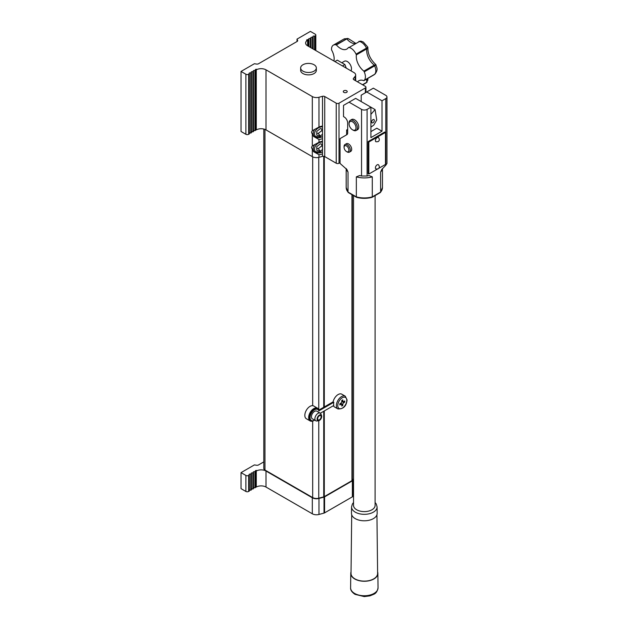 <?xml version="1.0" encoding="UTF-8"?>
<svg xmlns="http://www.w3.org/2000/svg" width="628" height="628" viewBox="0 0 628 628"><rect width="100%" height="100%" fill="white"/><g stroke="black" fill="none" stroke-linecap="round" stroke-linejoin="round"><path stroke-width="0.94" d="M319.401 415.1A3.281 1.892 120 0 0 317.116 418.609A3.281 1.892 120 0 0 318.569 420.76A3.281 1.892 120 0 0 319.401 420.454A3.281 1.892 120 0 0 321.567 415.571A3.281 1.892 120 0 0 319.401 415.1M318.569 420.76L316.897 420.988A4.412 2.551 -60 0 1 315.805 420.799A4.412 2.551 -60 0 1 314.887 418.782A4.412 2.551 -60 0 1 318.011 413.373A4.412 2.551 -60 0 1 320.217 413.153A4.412 2.551 -60 0 1 320.924 414.009L321.567 415.571M317.666 418.782A2.449 1.413 120 0 0 318.168 419.904A2.449 1.413 120 0 0 320.06 419.245A2.449 1.413 120 0 0 321.128 416.78A2.449 1.413 120 0 0 320.625 415.658A2.449 1.413 120 0 0 318.734 416.309A2.449 1.413 120 0 0 317.666 418.782M320.217 413.153L316.748 411.152A4.412 2.551 120 0 0 313.348 412.337A4.412 2.551 120 0 0 311.425 416.78A4.412 2.551 120 0 0 312.336 418.798L315.805 420.799M314.212 420.36A7.355 4.247 -60 0 1 310.169 420.948L306.354 418.743A7.355 4.247 -60 0 1 304.831 415.375A7.355 4.247 -60 0 1 308.042 407.972A7.355 4.247 -60 0 1 313.717 406.002L317.525 408.208A7.355 4.247 -60 0 1 318.859 410.076L324.291 406.944L324.291 156.403M310.169 420.948A7.355 4.247 -60 0 1 308.646 417.581A7.355 4.247 -60 0 1 311.857 410.178A7.355 4.247 -60 0 1 317.525 408.208M333.358 405.719A7.355 4.247 120 0 0 334.441 406.928L337.911 408.93A7.355 4.247 -60 0 1 336.388 405.562A7.355 4.247 -60 0 1 339.599 398.16A7.355 4.247 -60 0 1 345.267 396.19L341.797 394.188A7.355 4.247 120 0 0 333.107 401.857L333.806 402.258L318.836 410.9A6.374 3.682 120 0 0 317.729 409.456A6.374 3.682 120 0 0 312.815 411.159A6.374 3.682 120 0 0 310.036 417.581A6.374 3.682 120 0 0 311.355 420.493A6.374 3.682 120 0 0 314.636 420.124M317.729 409.456L317.038 409.056A6.374 3.682 120 0 0 312.124 410.759A6.374 3.682 120 0 0 309.345 417.18A6.374 3.682 120 0 0 310.664 420.093L311.355 420.493M346.632 90.77A1.963 1.13 0 0 0 344.497 90.518A1.963 1.13 0 0 0 343.288 91.57A1.963 1.13 0 0 0 343.861 92.371A1.963 1.13 0 0 0 345.997 92.614A1.963 1.13 0 0 0 347.213 91.57A1.963 1.13 0 0 0 346.632 90.77M376.023 169.011A2.449 1.413 -60 0 1 375.52 167.087A2.449 1.413 -60 0 1 377.153 164.842A2.449 1.413 -60 0 1 378.464 164.779C379.728 166.475 379.595 167.841 378.087 168.861L376.023 169.011M376.023 141.787A2.449 1.413 -60 0 1 375.52 139.863A2.449 1.413 -60 0 1 377.153 137.611A2.449 1.413 -60 0 1 378.464 137.556C379.728 139.251 379.595 140.609 378.087 141.638L376.023 141.787M367.694 47.029L366.783 48.874L366.438 48.128A8.823 5.095 -120 0 0 361.39 42.241A8.823 5.095 -120 0 0 359.459 41.487L349.058 47.492A8.823 5.095 60 0 1 356.037 54.134L356.382 54.879A12.748 7.363 -120 0 0 363.871 71.113L364.216 71.859A8.823 5.095 60 0 1 364.216 80.329L363.871 80.674A12.748 7.363 -120 0 0 358.91 80.729A12.748 7.363 -120 0 0 357.607 81.883M333.908 61.002A12.748 7.363 -120 0 0 331.513 49.848L331.513 49.18A8.823 5.095 60 0 1 333.342 45.138A8.823 5.095 60 0 1 335.823 44.816L336.38 44.926A12.748 7.363 -120 0 0 340.47 48.427A12.748 7.363 -120 0 0 346.844 49.055A12.748 7.363 -120 0 0 348.501 47.375M341.789 62.745L344.387 61.246A5.888 3.399 60 0 1 347.331 61.536A5.888 3.399 60 0 1 350.934 70.831M353.226 130.208L352.528 129.808A4.906 2.834 -120 0 0 355.998 127.806A4.906 2.834 -120 0 0 352.528 121.801A4.906 2.834 -120 0 0 349.066 123.802A4.906 2.834 -120 0 0 352.528 129.808L353.226 130.208A5.888 3.399 60 0 0 356.162 130.498L357.552 129.698A5.888 3.399 -120 0 0 358.455 124.98A5.888 3.399 -120 0 0 354.608 119.799A5.888 3.399 -120 0 0 351.672 119.501L350.283 120.301A5.888 3.399 60 0 1 353.226 120.6A5.888 3.399 60 0 1 357.065 125.781A5.888 3.399 60 0 1 356.162 130.498M347.182 151.945L346.491 151.544A3.43 1.978 -120 0 0 348.917 150.139A3.43 1.978 -120 0 0 346.491 145.939A3.43 1.978 -120 0 0 344.066 147.337A3.43 1.978 -120 0 0 346.491 151.544L347.182 151.945A4.412 2.551 60 0 0 349.388 152.164L350.777 151.364A4.412 2.551 -120 0 0 351.452 147.823A4.412 2.551 -120 0 0 348.571 143.938A4.412 2.551 -120 0 0 346.366 143.718L344.976 144.518A4.412 2.551 60 0 1 347.182 144.738A4.412 2.551 60 0 1 350.063 148.624A4.412 2.551 60 0 1 349.388 152.164M351.036 571.904A13.541 7.819 0 0 0 350.777 573.388A13.541 7.819 0 0 0 354.741 578.969A13.541 7.819 0 0 0 369.547 580.657A13.541 7.819 0 0 0 377.86 573.388A13.541 7.819 0 0 0 377.601 571.904M351.704 514.772L351.021 573.388A13.298 7.677 0 0 0 354.914 578.867A13.298 7.677 0 0 0 369.452 580.523A13.298 7.677 0 0 0 377.616 573.388L376.933 514.772M353.533 502.51L352.394 503.978L351.554 506.914L351.476 513.335A12.843 7.418 0 0 0 355.236 518.626A12.843 7.418 0 0 0 369.272 520.22A12.843 7.418 0 0 0 377.161 513.335L377.09 506.914L376.258 504.001L375.104 502.51M375.104 195.583L375.104 505.375A10.786 6.225 180 0 1 368.448 511.129A10.786 6.225 180 0 1 356.688 509.779A10.786 6.225 180 0 1 353.533 505.375L353.533 195.583M372.985 119.658A1.892 1.091 120 0 0 371.65 121.965A1.892 1.091 120 0 0 372.985 122.743A1.892 1.091 120 0 0 374.327 120.427A1.892 1.091 120 0 0 372.985 119.658M370.905 127.17L373.825 125.043L376.737 120.003L375.065 109.586L370.905 114.359M318.969 154.716A7.842 5.809 141.1 0 0 322.502 153.766L322.502 141.355A7.842 5.809 141.1 0 0 318.969 142.305L312.32 145.9L311.567 147.392L313.592 151.678L318.969 154.716L318.969 157.322L322.502 156.364A1.963 1.13 180 0 1 324.723 156.592L336.231 163.241A1.963 1.13 0 0 0 339.01 163.241L340.046 162.636L340.046 138.615L346.86 134.682A3.925 2.269 -120 0 0 347.676 132.885L347.676 123.002A4.906 2.834 -120 0 0 344.207 116.996L343.516 116.596L343.516 105.378L349.066 102.176L361.547 109.382A3.925 2.269 0 0 0 367.097 109.382L370.905 107.184L370.905 137.611L382.005 131.205L376.8 128.206L370.905 131.605M312.752 150.5A7.842 5.809 141.1 0 0 313.796 151.152M318.969 139.502A7.842 5.809 141.1 0 0 322.502 138.545L322.502 126.142A7.842 5.809 141.1 0 0 318.969 127.092L312.32 130.679L311.567 132.178L313.592 136.464L318.969 139.502L318.969 142.305M312.752 135.279A7.842 5.809 141.1 0 0 313.796 135.931M302.947 71.152A7.842 4.529 0 0 0 311.496 72.134A7.842 4.529 0 0 0 316.339 67.942A7.842 4.529 0 0 0 314.039 64.739A7.842 4.529 0 0 0 305.491 63.758A7.842 4.529 0 0 0 300.647 67.942A7.842 4.529 0 0 0 302.947 71.152M300.647 67.942L300.647 70.352A7.842 4.529 0 0 0 302.947 73.555A7.842 4.529 0 0 0 311.496 74.536A7.842 4.529 0 0 0 316.339 70.352L316.339 67.942M333.806 402.258A7.355 4.247 120 0 0 333.617 403.961A7.355 4.247 120 0 0 333.806 405.46L320.335 413.232M353.533 478.866L352.347 480.341A1.963 1.13 180 0 1 351.955 480.663L324.291 496.63A1.963 1.13 180 0 1 323.734 496.858L318.765 498.192A5.393 3.116 180 0 1 312.673 497.572L264.961 470.027A3.925 2.269 180 0 1 263.807 468.425L263.807 129.046M333.107 401.857L324.291 406.944M378.731 168.335L385.474 164.442L385.474 132.406L368.824 142.014L368.824 174.05L377.318 169.152M367.097 109.382L367.097 176.013L368.974 175.534L372.294 176.853L372.294 196.87L380.615 192.066L380.615 172.048L381.706 169.568L385.82 165.203L385.82 98.572A3.925 2.269 0 0 0 386.966 96.971A3.925 2.269 0 0 0 385.82 95.37L373.338 88.163L366.744 91.971L382.005 100.778L385.82 98.572M382.005 100.778L382.005 131.205M385.474 132.406L384.776 132.006L368.134 141.614L368.134 173.65L368.824 174.05M353.533 495.555L352.748 496.52A1.963 1.13 180 0 1 352.363 496.842L324.574 512.88A1.963 1.13 180 0 1 324.017 513.107L318.969 514.465A5.888 3.399 180 0 1 312.32 513.79L265.997 487.045A6.869 3.964 0 0 0 256.287 487.045L256.287 471.031L256.985 470.631A0.981 0.565 0 0 0 255.918 470.505A0.981 0.565 0 0 0 255.306 471.031A0.981 0.565 0 0 0 255.596 471.432L254.905 471.832A0.981 0.565 0 0 0 253.838 471.707A0.981 0.565 0 0 0 253.225 472.232A0.981 0.565 0 0 0 253.516 472.633L252.825 473.033A0.981 0.565 0 0 0 251.757 472.908A0.981 0.565 0 0 0 251.145 473.434A0.981 0.565 0 0 0 251.436 473.834L250.745 474.234A0.981 0.565 0 0 0 249.669 474.109A0.981 0.565 0 0 0 249.065 474.635A0.981 0.565 0 0 0 249.355 475.035L248.664 475.435A1.963 1.13 180 0 1 245.886 475.435L241.034 472.633L254.395 464.916L256.585 465.254A1.963 1.13 0 0 0 258.477 464.963L263.807 461.886M256.287 486.48A0.981 0.565 0 0 0 255.596 486.645M255.596 471.432L255.596 487.446L254.905 487.846A0.981 0.565 0 0 0 253.516 487.846M253.516 472.633L253.516 488.647L252.825 489.047A0.981 0.565 0 0 0 251.436 489.047M251.436 473.834L251.436 489.848L250.745 490.248A0.981 0.565 0 0 0 249.355 490.248M249.355 475.035L249.355 491.049L248.664 491.449A1.963 1.13 180 0 1 245.886 491.449L241.034 488.647L241.034 472.633M334.857 61.544L337.283 60.147L344.89 64.535L346.295 68.146M353.933 72.558L307.61 45.813A6.869 3.964 180 0 1 305.601 43.01A6.869 3.964 180 0 1 307.61 40.208L306.911 40.608A0.981 0.565 180 0 1 306.629 40.208A0.981 0.565 180 0 1 307.233 39.682A0.981 0.565 180 0 1 308.301 39.807L308.992 39.407A0.981 0.565 180 0 1 308.709 39.007A0.981 0.565 180 0 1 309.314 38.481A0.981 0.565 180 0 1 310.381 38.606L311.08 38.206A0.981 0.565 180 0 1 310.789 37.806A0.981 0.565 180 0 1 311.394 37.28A0.981 0.565 180 0 1 312.461 37.405L313.16 37.005A0.981 0.565 180 0 1 312.87 36.605A0.981 0.565 180 0 1 313.474 36.079A0.981 0.565 180 0 1 314.542 36.204L315.24 35.804A1.963 1.13 0 0 0 315.813 35.003A1.963 1.13 0 0 0 315.24 34.202L310.381 31.4L297.02 39.117L297.609 40.38A1.963 1.13 180 0 1 297.672 40.671A1.963 1.13 180 0 1 297.099 41.472L258.477 63.766A1.963 1.13 180 0 1 256.585 64.064L254.395 63.726L241.034 71.435L245.886 74.237A1.963 1.13 0 0 0 248.664 74.237L249.355 73.837A0.981 0.565 180 0 1 249.065 73.437A0.981 0.565 180 0 1 249.669 72.919A0.981 0.565 180 0 1 250.745 73.036L251.436 72.636A0.981 0.565 180 0 1 251.145 72.236A0.981 0.565 180 0 1 251.757 71.718A0.981 0.565 180 0 1 252.825 71.835L253.516 71.435A0.981 0.565 180 0 1 253.225 71.035A0.981 0.565 180 0 1 253.838 70.517A0.981 0.565 180 0 1 254.905 70.634L255.596 70.234A0.981 0.565 180 0 1 255.306 69.834A0.981 0.565 180 0 1 255.918 69.316A0.981 0.565 180 0 1 256.985 69.433L256.287 69.834A6.869 3.964 180 0 1 265.997 69.834L312.32 96.579A5.888 3.399 0 0 0 318.969 97.262L322.502 96.312A1.963 1.13 180 0 1 324.723 96.531L336.231 103.18A1.963 1.13 0 0 0 339.01 103.18L365.363 87.967A1.963 1.13 0 0 0 365.936 87.166A1.963 1.13 0 0 0 365.363 86.366L353.847 79.717A1.963 1.13 180 0 1 353.274 78.916A1.963 1.13 180 0 1 353.454 78.437L355.103 76.396A5.888 3.399 0 0 0 355.66 74.96A5.888 3.399 0 0 0 353.933 72.558M346.177 168.547L346.177 187.466A18.141 10.472 0 0 0 348.022 192.066L348.83 192.537L348.022 192.066L348.022 172.048A18.141 10.472 180 0 1 346.311 168.72M372.294 176.853A18.141 10.472 180 0 1 356.343 176.853L356.343 196.87A18.141 10.472 0 0 0 372.294 196.87L371.721 197.208M356.343 176.853L359.671 175.534L361.547 176.013L361.547 109.382M348.022 172.048L346.939 169.568L340.046 163.437L340.046 162.636M380.615 172.048L380.615 172.048A18.141 10.472 180 0 0 382.326 168.72M347.676 129.407L346.632 130.004L346.632 134.808M346.632 130.004L347.676 130.608M366.744 91.971L361.202 95.173L361.202 101.579M375.065 109.586L355.652 98.376L349.066 102.176M311.59 147.038A7.355 5.44 141.1 0 0 312.532 149.574L314.188 151.631A7.355 5.44 -38.9 0 1 313.246 148.805A7.355 5.44 -38.9 0 1 314.926 144.354M311.59 131.825A7.355 5.44 141.1 0 0 312.532 134.361L314.188 136.417A7.355 5.44 -38.9 0 1 313.246 133.583A7.355 5.44 -38.9 0 1 314.926 129.14M256.287 69.834L256.287 129.894A6.869 3.964 180 0 1 265.997 129.894L312.32 156.639A5.888 3.399 0 0 0 318.969 157.322M255.596 129.494A0.981 0.565 180 0 1 256.287 129.329M253.516 130.695A0.981 0.565 180 0 1 254.905 130.695L255.596 130.294L255.596 70.234M251.436 131.896A0.981 0.565 180 0 1 252.825 131.896L253.516 131.495L253.516 71.435M249.355 133.097A0.981 0.565 180 0 1 250.745 133.097L251.436 132.696L251.436 72.636M241.034 71.435L241.034 131.495L245.886 134.298A1.963 1.13 0 0 0 248.664 134.298L249.355 133.897L249.355 73.837M297.02 41.519L297.02 39.117M314.542 49.816L314.542 36.204M313.16 49.015L313.16 37.005M312.461 48.615L312.461 37.405M311.08 47.814L311.08 38.206M310.381 47.414L310.381 38.606M308.992 46.613L308.992 39.407M308.301 46.213L308.301 39.807M307.61 45.813L307.61 40.208M254.905 130.695L254.905 70.634M252.825 131.896L252.825 71.835M250.745 133.097L250.745 73.036M353.533 479.541L352.748 480.506A1.963 1.13 180 0 1 352.363 480.828L324.574 496.866A1.963 1.13 180 0 1 324.017 497.093L318.969 498.451A5.888 3.399 180 0 1 312.32 497.776L265.997 471.031A6.869 3.964 0 0 0 256.287 471.031M254.905 487.846L254.905 471.832M252.825 489.047L252.825 473.033M250.745 490.248L250.745 474.234M322.502 129.156L320.327 128.607L316.771 131.417L316.771 135.114L320.327 136.001L322.502 134.282M322.502 144.369L320.327 143.82L316.771 146.63L316.771 150.328L320.327 151.222L322.502 149.495M316.771 133.065L318.255 133.442L320.327 136.001M318.255 133.442L321.811 130.632L321.811 128.976M321.811 130.632L322.502 131.495M316.771 148.279L318.255 148.655L320.327 151.222M318.255 148.655L321.811 145.845L321.811 144.197M321.811 145.845L322.502 146.709M386.966 96.971L386.966 163.453L385.82 165.203M367.097 176.013L361.547 176.013M342.802 405.468L342.802 404.463A1.468 0.848 -60 0 1 343.846 402.666L344.709 402.163L344.709 400.962L343.846 401.465A1.468 0.848 -60 0 1 343.108 401.535A1.468 0.848 -60 0 1 342.802 400.86L342.802 399.863L341.765 400.46L341.765 401.465A1.468 0.848 -60 0 1 340.721 403.262L339.858 403.765L339.858 404.966L340.721 404.463A1.468 0.848 -60 0 1 341.459 404.393A1.468 0.848 -60 0 1 341.765 405.068L341.765 406.065L342.802 405.468L341.742 404.856M340.721 403.969L340.721 403.262L342.802 404.463M343.649 401.551L344.709 402.163M343.846 402.666L341.765 401.465L342.37 401.111M349.066 123.802L349.066 123.002A5.888 3.399 60 0 1 350.283 120.301M344.066 147.337L344.066 146.536A4.412 2.551 60 0 1 344.976 144.518M380.615 192.066L379.807 192.537L380.615 192.066A18.141 10.472 0 0 0 382.46 187.466L382.46 168.547M356.924 197.208L348.022 192.066M344.89 64.535L342.464 65.94M349.129 39.274L348.242 38.583L346.782 38.92L336.38 44.926M375.002 74.057L374.618 74.324A8.823 5.095 -120 0 0 374.618 65.854L374.272 65.108A12.748 7.363 60 0 1 366.783 48.874L356.382 54.879M364.216 80.329L374.618 74.324A3.925 3.164 44.7 0 0 375.167 73.9C378.472 69.009 376.635 68.012 375.937 64.794A3.925 0.502 155.2 0 0 375.874 64.747L374.272 65.108L363.871 71.113M374.272 74.669L363.871 80.674M367.694 79.505L366.783 82.252L362.513 84.717M358.91 41.37L360.919 41.15M367.765 47.116L367.89 47.618C367.686 53.733 370.332 59.393 375.827 64.598L375.937 64.794A3.925 0.502 155.2 0 1 374.618 65.854L364.216 71.859M367.144 82.001A3.925 3.164 44.7 0 1 366.988 82.182L365.802 83.092A8.823 5.095 -120 0 0 366.438 82.598A3.925 3.164 44.7 0 0 366.988 82.182L366.783 82.252A12.748 7.363 60 0 1 366.783 78.995M368.824 142.014L368.134 141.614M356.037 54.134L366.438 48.128A3.925 0.502 -24.8 0 0 367.757 47.076L363.353 42.052L361.092 41.181A3.925 2.857 101.4 0 0 359.459 41.487L349.058 47.492M354.969 43.646A12.748 7.363 60 0 1 350.871 42.421A12.748 7.363 60 0 1 346.782 38.92L335.823 44.816M346.789 400.358A6.374 3.682 120 0 0 342.284 397.76A6.374 3.682 120 0 0 337.778 405.562A6.374 3.682 120 0 0 342.284 408.169A6.374 3.682 120 0 0 346.789 400.358M354.624 593.436A13.714 7.913 0 0 0 369.609 595.14A13.714 7.913 0 0 0 378.032 587.784C377.436 591.262 375.96 593.452 373.597 594.355L369.994 595.839L364.287 596.6L355.032 594.347C351.853 592.196 350.385 590.006 350.605 587.784A13.714 7.913 0 0 0 354.624 593.436M351.554 506.914A12.772 7.371 0 0 0 355.291 512.173A12.772 7.371 0 0 0 369.248 513.759A12.772 7.371 0 0 0 377.09 506.914M353.533 505.006A10.809 6.241 0 0 0 356.68 509.787A10.809 6.241 0 0 0 368.746 511.066A10.809 6.241 0 0 0 375.104 505.006M322.502 126.895A6.374 4.718 141.1 0 0 314.55 133.858A6.374 4.718 141.1 0 0 322.502 136.535M322.502 142.116A6.374 4.718 141.1 0 0 314.55 149.079A6.374 4.718 141.1 0 0 322.502 151.756M312.673 497.572L312.673 421.105M312.673 405.672L312.673 156.827M318.765 498.192L318.765 420.721M318.765 409.77L318.765 157.369M324.291 496.63L324.291 410.947M351.955 480.663L351.955 194.664M365.363 92.771L365.363 87.967M339.01 163.241L339.01 103.18M355.103 80.447L355.103 76.396M353.454 79.395L353.454 78.437M322.502 141.355L322.502 138.545M312.32 145.9L312.32 134.557M322.502 126.142L322.502 96.312M318.969 127.092L318.969 97.262M312.32 130.679L312.32 96.579M297.609 40.961L297.609 40.38M315.24 50.216L315.24 35.804M336.231 163.241L336.231 103.18M324.723 156.592L324.723 96.531M322.502 156.364L322.502 153.766M312.32 156.639L312.32 149.77M265.997 129.894L265.997 69.834M248.664 134.298L248.664 74.237M245.886 134.298L245.886 74.237M352.347 480.341L352.347 194.892M323.734 496.858L323.734 411.269M323.734 407.266L323.734 156.286M264.961 470.027L264.961 129.399M265.997 487.045L265.997 471.031M248.664 491.449L248.664 475.435M245.886 491.449L245.886 475.435M352.748 496.52L352.748 480.506M352.363 496.842L352.363 480.828M324.574 512.88L324.574 496.866M324.017 513.107L324.017 497.093M318.969 514.465L318.969 498.451M312.32 513.79L312.32 497.776M339.858 403.961L340.721 404.463M341.938 400.358L342.802 400.86M348.242 38.583L347.865 38.504A3.925 2.857 -78.6 0 0 346.224 38.81A8.823 5.095 -120 0 0 343.744 39.132L333.342 45.138M366.783 82.252L362.639 84.796M343.744 39.132L347.865 38.504A3.925 2.857 -78.6 0 1 348.069 38.559M345.267 396.19L347.08 399.958C346.397 406.159 343.343 409.15 337.911 408.93M377.86 573.388L378.032 587.784M355.66 80.761L355.66 74.96M315.813 50.546L315.813 35.003M365.936 92.442L365.936 87.166M314.188 151.631L322.502 152.141M314.188 136.417L322.502 136.92M350.777 573.388L350.605 587.784M340.117 403.616L341.459 404.393M341.765 400.758L343.108 401.535M380.38 192.537L372.129 197.302M372.074 197.325C366.901 198.691 361.736 198.691 356.563 197.325M380.497 192.435L382.46 187.466M348.257 192.537L356.516 197.302M348.148 192.435L346.177 187.466M365.802 83.092L362.749 84.858M348.917 38.967L355.621 43.269M367.835 78.39L367.882 80.235"/></g></svg>
